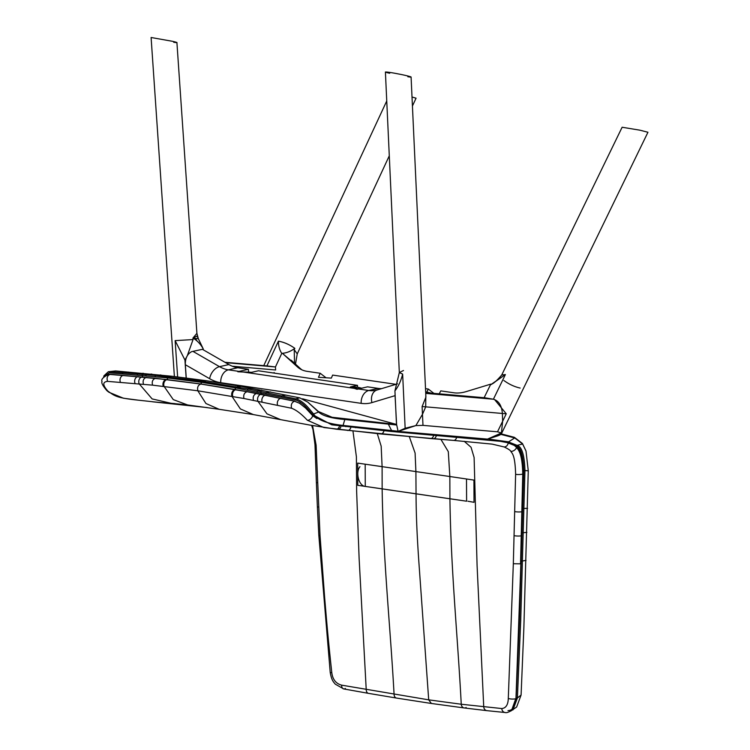 <?xml version="1.0" encoding="UTF-8"?>
<svg xmlns="http://www.w3.org/2000/svg" width="750" height="750" viewBox="0 0 750 750"><rect width="100%" height="100%" fill="white"/><g stroke="black" fill="none" stroke-linecap="round" stroke-linejoin="round"><path stroke-width="1.12" d="M186.844 356.672L184.931 360.009L175.134 340.622L193.05 339.572L175.134 340.622L184.931 360.009L186.844 356.672L184.931 360.009L186.159 377.981M184.931 360.009L175.134 340.622L193.05 339.572L187.247 355.894M176.916 42.572L196.903 333.337L198.338 338.728L192.947 338.062C197.091 340.444 200.503 344.025 203.203 348.816L203.278 349.819M195.731 338.822L196.969 340.95M196.903 333.337L192.947 338.062L197.053 336.009L203.203 348.816C200.503 344.025 197.091 340.444 192.947 338.062L197.053 336.009L203.203 348.816C200.503 344.025 197.091 340.444 192.947 338.062L193.05 339.572M173.691 42.281C178.453 42.956 178.078 42.628 172.556 41.316L151.097 37.5L174.394 376.566M225.562 362.644L275.447 366.966L281.775 353.363C286.35 353.081 290.7 351.412 294.834 348.337C289.528 344.578 284.053 342.197 278.419 341.166C284.062 342.169 289.537 344.559 294.834 348.337C290.7 351.412 286.35 353.081 281.775 353.363C279.544 350.109 278.419 346.05 278.419 341.166C284.062 342.169 289.537 344.559 294.834 348.337L294.216 349.669L297.244 353.869L294.216 349.669L294.553 363.272L294.216 349.669L297.234 353.897M224.916 362.269L275.447 366.966L275.616 369.984L232.284 366.225L275.625 369.984L275.447 366.966L266.916 365.916L278.419 341.166C278.419 346.05 279.544 350.109 281.775 353.363C279.544 350.109 278.419 346.05 278.419 341.166M186.253 377.991L185.344 364.725C185.156 358.378 187.266 354.009 191.681 351.637L202.416 349.322L228.9 364.556A44.85 29.334 -102.6 0 0 237.759 367.744L248.372 369.309L248.672 372.15L251.691 372.3M396.591 424.434L395.062 395.653L371.916 402.609A56.062 36.675 77.4 0 1 361.172 403.35L220.734 382.697A56.062 36.675 77.4 0 1 209.653 378.712L185.344 364.725M396.488 424.425L302.531 398.784M395.072 393.891L395.062 395.653M191.681 351.637L202.416 349.322M248.672 372.15L237.834 371.775L251.316 372.384L258.45 370.791L357.478 385.35L350.344 386.953L357.009 389.306L367.556 386.831L378.197 388.397A44.85 29.334 -102.6 0 0 381.637 388.622M361.575 388.172L357.506 387.178L357.478 385.35M237.834 371.775L238.997 371.4L228.384 369.844L237.759 367.744M350.344 386.953L357.506 387.178M354.562 387.834L357.666 388.575L353.831 387.909M358.481 388.5L357.666 388.575M248.372 369.309L238.997 371.4M245.494 372.094L244.772 372.075M249.459 372.262L248.663 372.244M483.778 398.4L490.8 384.113L466.312 391.566A44.85 27.778 127.8 0 1 453.788 392.775L440.784 390.881L439.228 393.834M395.925 384.328L332.644 375.084L331.341 378.113L318.469 377.306L320.203 373.266L307.2 371.363A44.85 27.778 127.8 0 1 298.397 367.734A44.85 27.778 127.8 0 1 297.394 366.891L282.863 353.738L299.803 368.081M300.553 368.691L298.547 367.097M273.881 373.059L274.144 372.497M431.456 393.159L426.759 392.053L428.344 389.062L425.512 388.65M428.344 389.062L433.866 393.366M320.203 373.266L326.062 377.784M266.709 365.897L224.925 362.278M412.013 97.003L416.062 98.194L412.425 106.013M294.216 349.669L294.553 363.272M294.834 348.337C290.7 351.412 286.35 353.081 281.775 353.363M501.319 433.912L514.387 437.325L522.441 443.503L525.956 450.891M307.922 402.216L318.394 411.516L332.081 417.272L396.412 424.416M103.716 377.006L103.931 375.834L108.356 371.719L115.594 370.95L171.731 376.228L206.287 380.7L241.219 386.381L299.709 397.847L307.8 402.122L318.637 412.041C322.538 415.837 331.266 418.322 344.822 419.503L396.713 425.006M318.394 411.516L318.637 412.041L313.584 413.991C317.278 419.934 327.216 423.759 343.397 425.466L398.081 431.231M500.813 434.372L514.706 437.934L522.609 444L526.013 451.069L528.272 470.822L523.875 627.591L521.091 695.034L516.647 706.997L510.891 711M115.594 370.95L109.781 371.672L155.531 375.45L201.45 381.169L247.997 388.959L295.828 398.85L299.709 397.847M103.772 376.678L109.322 372.787L165.975 377.738L200.916 382.238L234.994 387.787L295.312 399.956L295.828 398.85C303.459 400.734 310.012 409.884 310.659 410.503L313.584 413.991L312.628 414.666L331.809 424.838L390.975 431.428L500.269 441.309L507.356 442.65L516.291 446.175C520.744 447.197 523.228 455.287 523.762 470.456L519.506 619.941L516.169 697.913C515.569 706.284 512.841 710.513 507.994 710.597M408.328 432.272L438.009 434.831M487.913 438.984L508.022 441.769L517.144 445.369C521.841 446.663 524.447 455.006 524.953 470.409L520.734 619.978L517.416 697.969L521.091 695.034M516.169 697.913L517.416 697.969L512.972 709.913M108.356 371.719L109.781 371.672L109.322 372.787M295.312 399.956C302.578 401.775 309.019 410.663 309.684 411.272L312.628 414.666M513.572 444.684L516.666 447.591C515.194 450.113 513.244 451.388 510.844 451.406C512.081 453.478 515.091 454.659 515.616 474.309L513.328 563.738L508.294 698.438C508.097 704.794 505.922 708.169 501.778 708.544L461.25 704.241L428.7 699.844L341.616 685.144C335.934 683.616 332.653 679.453 331.791 672.647C327.178 630.15 326.128 614.278 324.741 598.772L320.025 535.5L316.116 445.162L312.553 425.531M516.684 447.572L517.294 447.403C520.566 449.653 522.506 458.541 523.125 474.084L520.875 563.756L515.962 698.559M515.503 702.834L511.491 710.55M108.769 374.334L155.644 378.309L201.075 384.037L247.191 391.688L294.572 401.222L299.541 403.266L305.597 408.047L313.303 415.538L312.731 415.753L316.959 418.622M516.666 447.591C518.447 449.916 522.337 453.553 522.759 474.047L520.538 563.841L513.328 563.738M508.294 698.438A4.481 1.078 -177.7 0 0 515.756 698.719L511.547 710.503M108.656 374.353L110.531 374.297A1.491 1.144 94.5 0 0 110.325 374.306L155.466 378.328L200.887 384.056L247.05 391.706L294.572 401.222A1.491 1.069 101.8 0 1 294.872 401.222L280.997 398.438A1.491 1.069 101.1 0 0 280.744 398.428L280.669 398.438A4.481 3.216 101.1 0 0 277.669 405.403L291.581 408.253C296.175 409.941 301.434 413.944 307.359 420.253L323.944 427.547L380.587 433.95L453.375 440.391A4.481 3.009 94.5 0 0 453.553 440.409L492.225 444.131L504.159 446.962C508.359 448.969 510.591 450.45 510.844 451.406M305.597 408.047L312.731 415.753A4.481 2.691 130 0 1 307.359 420.253M291.581 408.253C290.747 404.784 291.722 402.45 294.478 401.241L299.541 403.266A1.491 0.694 120.9 0 1 299.878 403.294M439.406 497.213L449.916 498.759L449.841 476.522L357.703 463.106L357.787 485.325L393.131 490.453M404.391 492.103L428.222 495.581M359.934 466.678C355.219 472.331 358.847 486.009 365.269 486.413L466.603 501.216L449.916 498.759L449.841 476.522L473.934 480.084L474.019 502.312L467.925 501.234M473.981 492.178L473.972 490.116M138.609 400.209L123.45 398.222L108.919 392.259L106.922 390.684C102.769 385.819 101.147 382.753 102.056 381.506C100.884 379.537 103.106 377.147 108.722 374.344L110.184 374.316C107.325 375.506 106.453 377.859 107.578 381.375L152.569 385.153L197.831 390.787L243.938 398.503L277.669 405.403M137.7 400.106A4.481 3.047 -83.9 0 0 137.709 400.116L136.172 399.947A4.481 3.047 -84 0 0 136.172 399.947C116.372 397.753 114.675 395.934 107.897 391.116C102.572 385.162 102.459 381.909 107.578 381.375M365.184 464.194L365.269 486.413L365.184 464.194L382.106 466.631L382.144 488.85L382.106 466.631L381.169 446.147L377.269 433.603M440.916 439.378L448.303 451.659L449.841 476.522L415.903 471.581L416.044 493.8L415.903 471.581L398.841 469.069M466.5 478.988L466.613 501.216L466.5 478.988L449.841 476.522M399.328 372.609L402.647 374.081C401.025 380.747 398.456 386.353 394.931 390.9L396.459 423.853L398.109 431.391L405.15 428.259L415.866 425.587L398.109 431.391L487.519 439.106L496.791 436.163L501.431 433.734L499.284 433.922L501.422 432.975L502.641 421.247L497.503 431.803L501.422 432.975L502.641 421.247L502.378 413.466C501.722 405.562 498.731 400.819 493.406 399.225L505.397 374.559L491.297 384.497M398.109 431.391L415.866 425.587L422.981 425.372L422.466 414.328L415.866 425.587L422.466 414.328L422.109 406.537L425.709 406.847L422.466 414.328L425.709 406.847L425.812 395.166L425.709 406.847L502.378 413.466C501.722 405.562 498.731 400.819 493.406 399.225L484.856 397.772L493.406 399.225L425.738 393.394M411.084 76.978L425.906 397.134L422.109 406.537M389.7 73.256C380.85 71.325 387.525 71.766 397.509 73.781C407.25 75.544 416.053 78.056 407.822 76.725M399.337 372.516L403.472 370.519L399.337 372.516L402.647 374.081C401.025 380.747 398.456 386.353 394.931 390.9C398.456 386.353 401.025 380.747 402.647 374.081L399.337 372.516L394.931 390.9M503.906 380.512C509.091 384.3 514.519 386.812 520.172 388.059C514.519 386.812 509.091 384.3 503.906 380.512M425.7 392.662L484.116 397.706M422.981 425.372L497.503 431.803M506.259 413.794L502.378 413.466L502.641 421.247L506.259 413.794L494.55 399.534M501.422 432.975L487.519 439.106L496.791 436.163C500.372 435.028 501.909 433.959 501.422 432.975L501.478 433.669M505.397 374.559L491.447 384.206L505.397 374.559L501.75 374.972C497.128 380.391 493.697 383.475 491.447 384.206C493.697 383.475 497.128 380.391 501.759 374.962C497.128 380.391 493.697 383.475 491.447 384.206M501.703 375.038L622.125 127.247L639.947 130.191L647.944 132.272L501.525 433.547M177.637 376.959L175.134 340.622M371.916 402.609A11.213 8.475 -106.7 0 1 376.969 390.019L376.078 390.253A44.85 29.334 77.4 0 1 368.822 390.497L378.197 388.397M209.653 378.712A11.213 7.275 -60.1 0 1 219.516 366.656L193.031 351.422M220.734 382.697A11.213 8.222 -81.6 0 1 228.384 369.844A44.85 29.334 77.4 0 1 219.516 366.656L228.9 364.556M376.753 390.094A44.85 29.334 77.4 0 1 376.078 390.253M361.172 403.35A11.213 8.222 -81.6 0 1 368.822 390.497L358.172 388.931M353.991 388.322L243.187 372.019M300.047 368.269L301.659 369.722M299.466 368.494L297.394 366.891M344.428 418.894L344.822 419.503L342.787 426.347M388.012 423.534L391.584 430.547L390.975 431.428M514.387 437.325L514.706 437.934L507.356 442.65M522.441 443.503L522.609 444L517.144 445.369L516.291 446.175M165.975 377.738L166.491 376.659L171.731 376.228M155.025 376.537L155.531 375.45L160.884 374.972M206.287 380.7L201.45 381.169L200.916 382.238L201.487 384.075L200.887 384.056C198.103 385.012 197.091 387.253 197.831 390.787L205.941 403.509L219.169 409.303L253.35 414.572L309.562 425.025L336.253 429.178A4.481 2.981 96.1 0 1 336.094 429.15M236.194 387.994L236.738 386.925L241.219 386.381M247.453 390.038L247.997 388.959L252.356 388.341M256.978 391.875L257.512 390.797L261.778 390.131M265.819 393.666L266.363 392.587L270.553 391.894M281.306 396.938L281.841 395.841L285.881 395.072M528.272 470.822L523.762 470.456M527.587 508.359L523.106 508.453M526.894 532.388L522.384 532.8M526.013 560.381L521.456 561.188M122.428 373.725L122.916 372.628L128.653 372.103M137.241 374.887L137.737 373.791L143.306 373.303M145.8 375.637L146.306 374.55L151.762 374.062M167.662 376.8L167.147 377.878L167.728 379.697M235.528 386.719L234.994 387.787L235.584 389.625M261.319 391.547L260.784 392.625L261.366 394.359M346.416 425.775L345.816 426.656M356.25 426.834L355.65 427.716M437.953 434.831L437.362 435.712M440.447 435.047L439.875 435.9M459.413 436.678L458.906 437.438M142.622 374.203L142.134 375.291L142.706 377.006M110.531 374.297L166.688 379.566A1.491 1.125 97.2 0 0 166.5 379.566L166.341 379.575A4.481 3.366 97.2 0 0 163.331 386.381M166.688 379.566L201.272 384.037L236.25 389.728A1.491 1.097 99.4 0 0 236.044 389.728L235.903 389.738A4.481 3.272 99.4 0 0 232.828 396.534M253.425 400.341C252.694 396.816 253.716 394.537 256.491 393.497L256.613 393.478A1.491 1.087 100.6 0 1 256.856 393.488L247.434 391.697A1.491 1.087 100.8 0 0 247.191 391.688L247.05 391.706C244.266 392.719 243.225 394.978 243.938 398.503M256.856 393.488L265.659 395.259A1.491 1.078 102.1 0 0 265.406 395.241L265.303 395.259A4.481 3.234 102 0 0 262.172 402.131M456.731 437.269A4.481 3.009 94.5 0 1 453.553 440.409L433.181 438.75A4.481 3.009 94.4 0 1 433.003 438.731M453.731 440.419L492.225 444.131M508.538 441.984C507.928 445.181 506.466 446.841 504.159 446.962M523.125 474.084L522.759 474.047A4.481 0.872 178.8 0 1 515.616 474.309M522.441 511.678L522.075 511.687A4.481 0.759 -178.5 0 1 514.941 511.613M521.747 535.725L521.391 535.772A4.481 0.797 -178.2 0 1 514.228 535.659M123.581 375.441A1.491 1.144 95.3 0 0 123.403 375.441L123.3 375.45A4.481 3.422 95.3 0 0 120.516 382.444M138.216 376.641A1.491 1.134 94.3 0 0 138.056 376.641L137.925 376.65A4.481 3.403 94.3 0 0 135.131 383.569M146.691 377.391A1.491 1.134 95.9 0 0 146.512 377.4L146.353 377.409C143.503 378.431 142.547 380.719 143.466 384.272M155.812 378.309A1.491 1.125 95.7 0 0 155.644 378.309L155.466 378.328C152.644 379.331 151.678 381.609 152.569 385.153M436.341 435.628A4.481 3.009 94.4 0 1 433.181 438.75L430.509 438.553A4.481 3.009 94.3 0 1 430.322 438.525M464.194 441.281L471.038 447.234L474.113 457.519L477.084 565.519L483.731 706.819A4.481 3.675 -83.7 0 0 486.9 710.653A4.481 3.675 -83.7 0 1 486.9 710.653L464.213 707.953A4.481 3.525 -82.8 0 1 461.25 704.241C457.669 635.588 450.956 571.547 449.916 498.759M350.906 427.2A4.481 2.981 96.4 0 1 347.606 430.453L347.606 430.453A4.481 2.981 96.4 0 1 347.484 430.434M384.009 430.688A4.481 3.009 96 0 1 380.7 433.959A4.481 3.009 96 0 1 380.587 433.95M433.659 435.422A4.481 3.009 94.3 0 1 430.509 438.553L337.809 429.347A4.481 2.981 96.2 0 1 337.659 429.319M341.081 426.159A4.481 2.981 96.2 0 1 337.809 429.347L336.253 429.178A4.481 2.981 96.1 0 0 339.516 425.991M409.369 436.809L415.097 453.056L415.903 471.581M382.144 488.859C383.241 561.656 390.328 625.753 394.078 694.425A4.481 3.103 -80.7 0 0 396.497 698.062L368.428 693.347A4.481 2.916 -80.2 0 1 366.225 689.653L359.119 558.422L356.634 491.278L356.4 456.853L352.959 431.034M466.172 707.503A4.481 3.525 -82.8 0 1 464.213 707.953L431.391 703.472L428.7 699.844L419.353 568.837C417.338 541.191 416.147 518.156 416.044 493.8M345.384 688.434A4.481 2.803 -79.6 0 1 343.688 688.922L343.688 688.922A4.481 2.803 -79.6 0 1 341.616 685.144M368.428 693.347L343.688 688.922L335.259 684.141C333.694 682.106 331.697 680.784 330.225 672.553L331.791 672.647M330.225 672.553L318.825 535.275L320.025 535.5M167.147 379.678A4.481 3.366 97.2 0 0 164.138 386.475L173.278 399.609L187.603 404.953L171.113 403.284M235.078 389.606A4.481 3.272 99.4 0 0 231.994 396.394L240.366 408.919L253.35 414.572M260.972 394.369A4.481 3.234 101.3 0 0 257.878 401.222L266.962 413.831L280.266 419.484M142.069 376.997A4.481 3.403 95.1 0 0 139.228 383.888L152.128 398.916L170.991 403.275M174.778 403.584L158.672 402.403M106.922 390.684A4.481 2.775 -49.4 0 0 107.897 391.116M182.756 404.4L152.541 401.803M318.825 535.275L317.372 506.841L318.516 507.066M317.372 506.841L316.378 482.512L317.484 482.766M316.378 482.512L314.991 444.825A4.481 0.638 -3.9 0 0 316.116 445.162M486.9 710.653L505.116 712.5A4.481 3.75 -84.7 0 1 501.778 708.544M405.15 428.259L402.647 374.081M198.338 338.728L203.203 348.816M297.244 353.869L295.491 364.116M397.491 383.859L376.969 390.019M291.122 360.159L299.259 367.528M300.459 368.606L301.725 369.75M297.216 353.953L389.288 155.803M263.756 365.634L386.747 100.959M236.25 389.728L247.425 391.697M265.659 395.259L280.997 398.438M431.391 703.472L396.497 698.062M219.169 409.303L187.603 404.953M158.259 402.366L138.169 400.153M207.178 407.569L152.466 401.794M311.616 425.372L312.966 429.441L314.991 444.825M505.116 712.5C506.231 712.997 508.341 712.359 511.425 710.597M399.328 372.572L385.406 72"/></g></svg>

